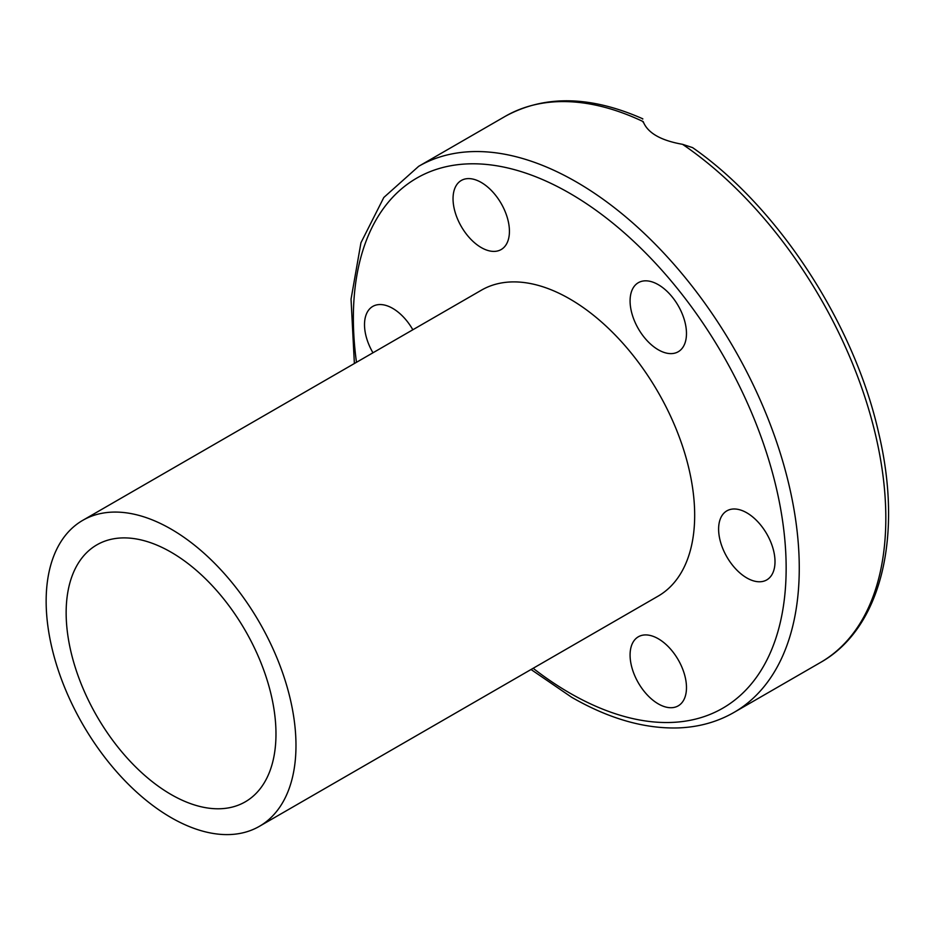 <?xml version="1.0" encoding="UTF-8"?>
<svg xmlns="http://www.w3.org/2000/svg" width="935" height="935" viewBox="0 0 935 935"><rect width="100%" height="100%" fill="white"/><g stroke="black" fill="none" stroke-linecap="round" stroke-linejoin="round"><path stroke-width="1.4" d="M746.808 512.824A39.878 23.024 60 0 1 772.859 547.957A39.878 23.024 60 0 1 766.747 579.91A39.878 23.024 60 0 1 746.808 577.935A39.878 23.024 60 0 1 720.756 542.803A39.878 23.024 60 0 1 726.869 510.849A39.878 23.024 60 0 1 746.808 512.824M633.86 286.846A39.878 23.024 60 0 1 638.348 282.686A39.878 23.024 60 0 1 675.444 301.304A39.878 23.024 60 0 1 682.702 347.598A39.878 23.024 60 0 1 678.214 351.759A39.878 23.024 60 0 1 641.118 333.141A39.878 23.024 60 0 1 633.86 286.846M456.818 217.177A39.878 23.024 60 0 1 461.294 180.467A39.878 23.024 60 0 1 505.648 212.818A39.878 23.024 60 0 1 501.172 249.54A39.878 23.024 60 0 1 456.818 217.177M372.96 352.787A39.878 23.024 60 0 1 372.773 306.411A39.878 23.024 60 0 1 392.712 308.386A39.878 23.024 60 0 1 412.838 329.763M682.702 669.133A39.878 23.024 60 0 1 678.214 705.855A39.878 23.024 60 0 1 633.86 673.504A39.878 23.024 60 0 1 638.348 636.782A39.878 23.024 60 0 1 682.702 669.133M171.07 529.093A176.657 101.997 60 0 1 286.472 684.771A176.657 101.997 60 0 1 259.392 826.33A176.657 101.997 60 0 1 171.07 817.587A176.657 101.997 60 0 1 55.656 661.91A176.657 101.997 60 0 1 82.736 520.351A176.657 101.997 60 0 1 171.07 529.093M82.736 520.351L481.432 290.166A176.657 101.997 60 0 1 569.754 298.919A176.657 101.997 60 0 1 685.168 454.597A176.657 101.997 60 0 1 658.088 596.156L259.392 826.33M171.07 552.188A148.373 85.669 60 0 1 267.994 682.947A148.373 85.669 60 0 1 245.25 801.844A148.373 85.669 60 0 1 171.07 794.493A148.373 85.669 60 0 1 74.134 663.745A148.373 85.669 60 0 1 96.878 544.848A148.373 85.669 60 0 1 171.07 552.188M682.538 144.317C660.706 140.472 647.593 132.899 643.198 121.608L643.198 122.438L643.198 121.608A315.305 182.044 60 0 0 505.227 116.337L418.67 166.313A315.305 182.044 -120 0 1 576.311 181.928A315.305 182.044 -120 0 1 799.261 568.094A315.305 182.044 -120 0 1 733.963 712.435L820.521 662.459A315.305 182.044 60 0 0 885.819 518.119A315.305 182.044 60 0 0 682.538 144.317L692.601 147.625C778.376 207.254 854.391 324.036 878.736 433.267C903.198 536.152 881.436 628.226 820.521 662.459M642.731 119.084L642.801 118.815C590.429 95.65 544.567 94.821 505.227 116.337M533.137 668.291A306.025 176.68 -120 0 0 569.754 693.034A306.025 176.68 -120 0 0 786.148 568.094A306.025 176.68 -120 0 0 569.754 193.288A306.025 176.68 -120 0 0 356.48 362.301M733.963 712.435C717.367 721.96 698.877 727.114 678.494 727.909C644.566 728.938 608.954 718.735 571.671 697.276L531.045 669.507M354.377 363.516L351.046 299.165L360.945 242.761L383.817 197.472L418.67 166.313"/></g></svg>
